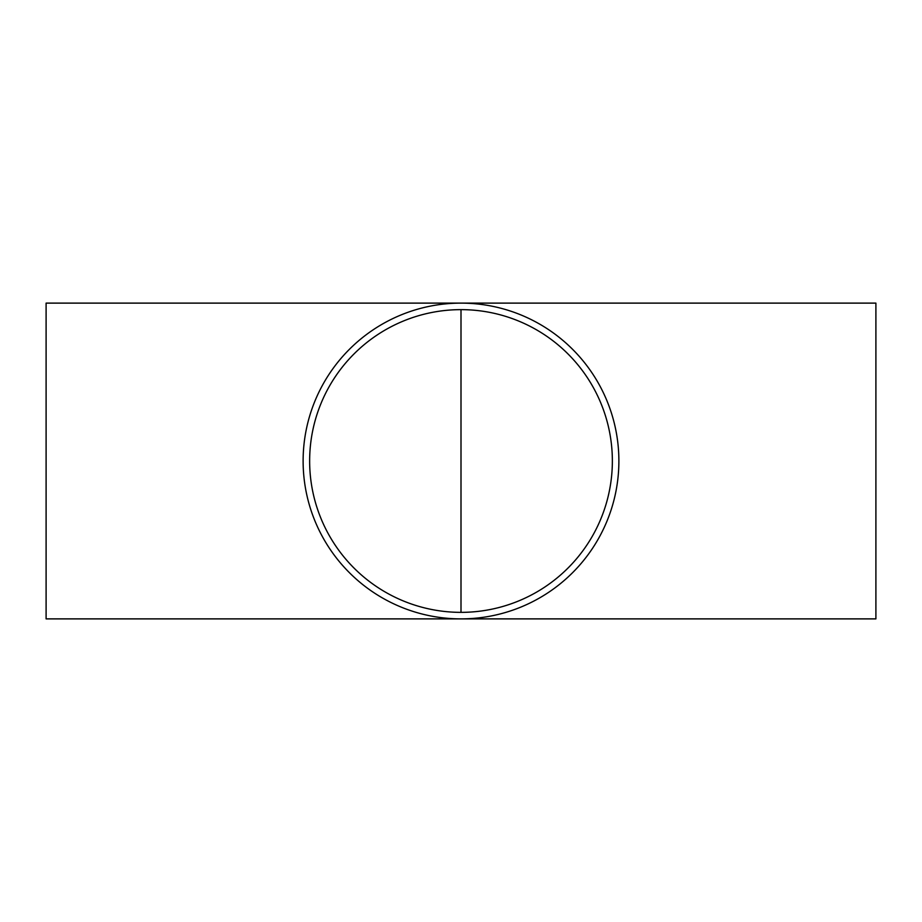 <?xml version="1.0" encoding="UTF-8"?>
<svg xmlns="http://www.w3.org/2000/svg" width="922" height="922" viewBox="0 0 922 922"><rect width="100%" height="100%" fill="white"/><g stroke="black" fill="none" stroke-linecap="round" stroke-linejoin="round"><path stroke-width="1.38" d="M461 309.642L461 612.358A151.358 151.358 0 0 1 309.642 461A151.358 151.358 0 0 1 461 309.642A151.358 151.358 0 0 1 612.358 461A151.358 151.358 0 0 1 461 612.358M46.1 461L46.1 618.881L461 618.881A157.881 157.881 0 0 1 303.119 461A157.881 157.881 0 0 1 461 303.119A157.881 157.881 0 0 1 618.881 461A157.881 157.881 0 0 1 461 618.881L875.9 618.881L875.9 303.119L46.1 303.119L46.1 461"/></g></svg>
